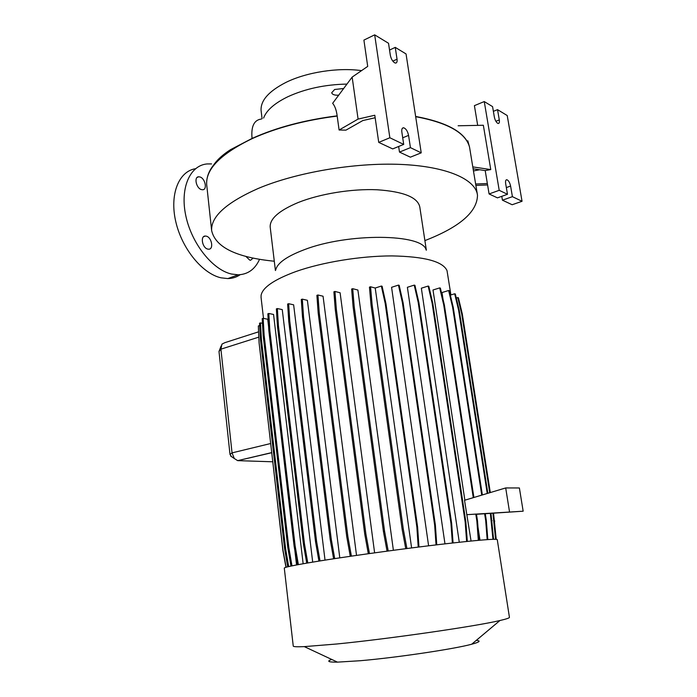 <?xml version="1.0" encoding="UTF-8"?>
<svg xmlns="http://www.w3.org/2000/svg" width="697" height="697" viewBox="0 0 697 697"><rect width="100%" height="100%" fill="white"/><g stroke="black" fill="none" stroke-linecap="round" stroke-linejoin="round"><path stroke-width="1.05" d="M338.69 95.184C334.604 95.393 332.277 94.583 331.711 92.736L334.647 89.486L343.665 88.502M207.723 249.082C202.313 248.001 200.065 235.9 205.284 236.039L206.347 236.17C211.749 237.346 213.935 249.36 208.708 249.204L207.723 249.082M201.372 189.584C196.205 188.225 193.775 176.855 198.628 176.785L200.022 176.977C205.197 178.423 207.549 189.706 202.688 189.758L201.372 189.584M253.116 258.073L250.598 260.242L249.77 260.138L245.806 256.339M274.296 261.227C236.37 257.454 215.486 247.261 211.653 230.655C210.764 216.741 226.22 202.705 258.021 188.547C296.112 172.412 354.747 162.401 400.932 164.422C447.213 166.435 475.711 179.46 477.489 195.186C477.245 211.949 459.715 227.083 424.891 240.604M206.8 185.672L206.687 184.644C206.39 178.868 207.994 173.292 211.496 167.899L214.606 163.612C218.196 158.855 223.484 154.211 230.472 149.698L252.087 138.424C276.308 127.499 304.659 119.971 337.148 115.841L339.099 130.017L358.084 119.082L374.794 115.249L378.732 142.388L389.85 137.753L374.681 34.85L388.525 43.275L390.311 55.185C391.026 58.687 392.428 61.214 394.528 62.747L395.539 63.087C396.837 63 397.342 61.693 397.037 59.184L395.251 47.37L406.046 53.939L421.223 152.835L410.428 147.642L408.573 135.384C407.614 131.114 405.95 128.57 403.58 127.76C402.108 127.812 401.524 129.241 401.847 132.047L403.702 144.41L389.85 137.753M275.681 270.044C277.153 263.187 286.641 256.418 304.145 249.753C348.091 232.667 423.236 233.704 426.12 249.97M270.253 227.536L270.183 226.995C269.8 218.701 279.122 210.546 298.168 202.531C319.906 193.818 351.819 188.626 377.155 189.767C403.563 191.579 417.773 197.338 419.803 207.035L426.346 250.188M261.087 297.663L261.087 295.389C262.499 287.53 274.069 279.602 295.781 271.586C322.092 262.246 360.689 255.912 391.914 255.912C424.412 256.513 442.778 261.41 447.012 270.584L450.915 294.927M293.245 646.014L293.254 646.11C293.489 646.764 297.166 646.929 304.31 646.624L336.573 644.011C388.882 638.888 476.304 626.228 499.932 620.522C506.571 618.988 509.734 617.908 509.429 617.272L497.266 539.652C496.517 538.528 477.619 540.097 440.582 544.366C404.757 548.574 358.092 554.934 326.213 559.935C298.804 564.282 284.829 566.992 284.289 568.072L284.298 568.142M331.746 659.449C326.388 661.322 328.296 662.22 337.479 662.133L360.157 660.73C396.096 657.672 454.209 649.02 471.686 644.228C479.649 642.103 481.183 640.813 476.278 640.377M263.597 118.046C266.437 110.353 274.522 103.243 287.835 96.744C305.338 88.737 325.046 84.52 346.949 84.084M261.166 111.198L261.087 110.553C260.46 100.586 268.772 91.194 286.014 82.368C306.541 72.227 337.975 67.321 361.551 70.632M497.649 123.282L498.25 123.491C499.27 123.43 499.618 122.236 499.296 119.919L497.536 109.647L507.224 115.545L522.044 201.294L512.417 196.667L510.596 186.055C509.786 182.501 508.531 180.392 506.832 179.73C505.708 179.782 505.316 181.072 505.665 183.607L507.486 194.297L499.209 190.316L484.258 101.562L492.579 106.624L494.339 116.974C494.992 120.006 496.09 122.106 497.649 123.282M259.563 259.293C255.102 269.216 247.966 274.391 238.174 274.81L231.378 274.008C212.672 269.756 191.858 243.967 185.89 216.157C179.756 188.329 189.837 165.328 207.14 163.934L211.566 163.917M240.186 274.696C236.579 277.188 232.467 278.478 227.858 278.582L221.036 277.824C202.548 273.729 182.03 248.96 175.801 221.768C169.415 194.568 178.702 171.314 195.5 168.718M291.982 565.868L288.819 547.502L264.128 335.152L263.161 318.311L267.726 319.226L268.606 326.727M294.875 550.578L296.565 564.953M298.368 564.614L295.136 545.873L269.826 330.544L268.807 313.484L273.555 314.46L303.143 563.751M307.786 562.941L304.467 543.895L278.434 325.813L277.371 308.553L282.259 309.599L312.692 562.113M320.019 560.919L316.63 541.621L289.778 321.143L288.645 303.709L293.637 304.824L325.029 560.118M334.717 558.619L331.258 539.138L303.526 316.708L302.315 299.135L307.386 300.311L339.796 557.853M351.401 556.136L347.873 536.516L319.235 312.665L317.937 294.988L323.06 296.225L356.524 555.396M369.462 553.557L365.873 533.867L336.337 309.198L334.952 291.459L340.101 292.757L374.611 552.843M388.212 550.987L384.578 531.297L354.189 306.427L352.708 288.689L357.892 290.039L393.387 550.299M436.043 544.906L434.649 525.129L402.361 302.489L398.431 285.099L391.575 287.312L428.603 545.803M452.37 543.007L450.942 523.369L418.191 302.376L414.218 285.117L407.388 287.295L444.974 543.852M466.624 541.473L465.169 522.009L432.123 303.169L428.124 286.066L421.345 288.209L459.279 542.249M466.711 514.682L523.159 511.197L519.387 487.97L505.7 487.944L464.524 500.289L471.059 541.02M473.272 497.667L443.701 304.816L439.702 287.896L433.003 289.987L464.864 500.185M481.74 495.123L452.606 307.211L448.624 290.501L442.011 292.548L443.074 299.536M478.003 527.254L479.98 540.184M258.596 331.824L224.852 342.671L221.951 344.126L220.914 349.171L232.04 452.876L234.297 458.521L237.668 460.639L272.684 461.789M285.979 567.297L282.904 550.552L271.325 449.112M478.334 540.332L476.861 521.103L477.523 521.068L476.452 514.046L467.06 514.674M487.177 539.617L485.696 520.659L486.34 520.633L485.269 513.706L476.487 514.29M523.159 511.197L485.269 513.724M467.818 140.82L469.543 147.111L472.784 166.897L490.766 169.58L485.199 170.573L473.167 168.796M472.784 166.897L477.314 194.08M475.659 184.008L487.351 183.529M487.586 184.94L475.894 185.419M507.486 194.297L497.449 197.861L489.085 193.958L499.209 190.316M522.044 201.294L512.156 204.735L502.432 200.187L501.779 196.319M502.432 200.187L512.417 196.667M493.38 111.337L497.536 109.647M477.689 125.373L474.404 105.648L484.258 101.562M458.129 125.774L483.352 125.26L490.766 169.58M489.085 193.958L485.199 170.573M479.632 169.754L473.524 170.939M375.16 117.749L362.806 120.564L345.956 130.139L339.099 130.017M337.148 115.841C336.433 110.222 334.935 106.049 332.652 103.304L352.151 77.097L367.711 66.389L363.904 40.104L374.681 34.85M352.151 77.097L358.084 119.082M403.702 144.41L392.699 148.914L378.732 142.388M421.223 152.835L410.367 157.173L399.486 152.085L398.649 146.483M399.486 152.085L410.428 147.642M389.545 50.071L395.251 47.37M231.587 456.692L229.993 454.4L218.997 351.48L221.097 346.017M469.49 146.884C465.631 132.613 447.683 122.472 415.639 116.443M505.7 487.944L509.498 511.703M448.624 290.501L449.269 290.701L453.259 307.394L452.606 307.211M482.359 494.94L453.259 307.394M439.702 287.896L440.373 288.088L444.372 304.99L443.701 304.816M473.908 497.475L444.372 304.99M485.696 520.659L484.624 513.733M487.822 539.574L486.34 520.633M476.861 521.103L475.79 514.072M478.996 540.271L477.523 521.068M288.68 566.591L285.622 548.748L261.427 339.517L260.478 322.903L262.473 323.286M287.695 566.835L284.62 548.914L285.622 548.748M284.62 548.914L260.486 339.814L261.427 339.517M260.486 339.814L259.537 323.208L260.478 322.903M286.118 567.253L282.904 549.75L259.101 342.95L258.326 325.961L259.676 325.525M487.238 493.476L458.626 310.27L454.671 293.785L450.323 295.11M492.953 539.304L490.348 513.384M487.839 493.293L459.262 310.435L455.307 293.968L454.671 293.785M493.581 539.286L490.976 513.349M491.49 520.676L492.117 520.65M458.626 310.27L459.262 310.435M453.076 542.928L451.647 523.325L418.897 302.568L414.924 285.317L414.218 285.117M450.942 523.369L451.647 523.325M418.191 302.376L418.897 302.568M387.053 551.144L383.428 531.489L353.1 306.776L351.637 289.037L352.708 288.689M383.428 531.489L384.578 531.297M353.1 306.776L354.189 306.427M318.93 561.094L315.549 541.804L288.767 321.474L287.634 304.049L288.645 303.709M315.549 541.804L316.63 541.621M288.767 321.474L289.778 321.143M418.967 546.997L417.625 527.202L385.964 303.709L382.095 286.249L381.346 286.049L375.23 288.035L411.596 547.929M405.75 548.678L402.091 529.093L371.004 304.824L369.454 287.129L370.543 286.772L375.23 288.035M418.217 547.084L416.876 527.237L417.625 527.202M416.876 527.237L385.214 303.517L385.964 303.709M385.214 303.517L381.346 286.049M406.926 548.522L403.258 528.892L372.102 304.476L370.543 286.772M402.091 529.093L403.258 528.892M371.004 304.824L372.102 304.476M350.269 556.302L346.749 536.707L318.18 313.005L316.891 295.336L317.937 294.988M346.749 536.707L347.873 536.516M318.18 313.005L319.235 312.665M297.331 564.805L294.099 546.047L268.85 330.848L267.84 313.807L268.807 313.484M294.099 546.047L295.136 545.873M268.85 330.848L269.826 330.544M436.766 544.819L435.381 525.094L403.093 302.681L399.163 285.308L398.431 285.099M434.649 525.129L435.381 525.094M402.361 302.489L403.093 302.681M368.312 553.723L364.74 534.068L335.266 309.538L333.889 291.816L334.952 291.459M364.74 534.068L365.873 533.867M335.266 309.538L336.337 309.198M306.724 563.124L303.413 544.069L277.441 326.135L276.378 308.884L277.371 308.553M303.413 544.069L304.467 543.895M277.441 326.135L278.434 325.813M489.721 492.735L461.693 313.842L457.781 297.584L456.291 298.037M495.602 539.286L492.927 513.219M490.305 492.552L462.311 314.007L458.408 297.767L457.781 297.584M496.229 539.321L493.537 513.175M494.164 521.138L494.783 521.103M461.693 313.842L462.311 314.007M467.312 541.395L465.849 521.975L432.802 303.361L428.812 286.267L428.124 286.066M465.169 522.009L465.849 521.975M432.123 303.169L432.802 303.361M290.963 566.086L287.809 547.676L263.17 335.457L262.203 318.634L263.161 318.311M287.809 547.676L288.819 547.502M263.17 335.457L264.128 335.152M333.61 558.785L330.16 539.321L302.498 317.039L301.287 299.475L302.315 299.135M330.16 539.321L331.258 539.138M302.498 317.039L303.526 316.708M211.653 230.655L206.687 184.644C205.624 169.179 220.766 153.854 252.105 138.659C276.326 127.743 304.685 120.206 337.182 116.077M261.305 119.056C254.222 119.962 251.112 126.157 251.983 137.64L252.087 138.424M392.829 61.144L397.037 59.184M495.898 121.287L499.296 119.919M218.997 351.48L220.914 349.171L258.84 337.121M229.993 454.4L232.04 452.876L270.68 443.519M237.904 460.586L271.647 452.745M506.344 187.589L510.596 186.055M402.709 137.814L408.573 135.384M415.673 116.678C447.727 122.698 465.683 132.839 469.543 147.111M205.284 236.039L203.568 236.736M198.628 176.785L197.085 177.482M275.411 270.514L270.183 226.995M293.254 646.11L284.289 568.072M337.479 662.133L304.31 646.624M262.081 118.717L261.087 110.553M238.174 274.81L227.858 278.582M263.501 318.381L261.026 297.122M237.668 460.639L271.63 452.632M506.083 180.009L506.832 179.73M402.378 128.265L403.58 127.76M471.686 644.228L499.932 620.522M230.663 456.073L234.297 458.521"/></g></svg>
